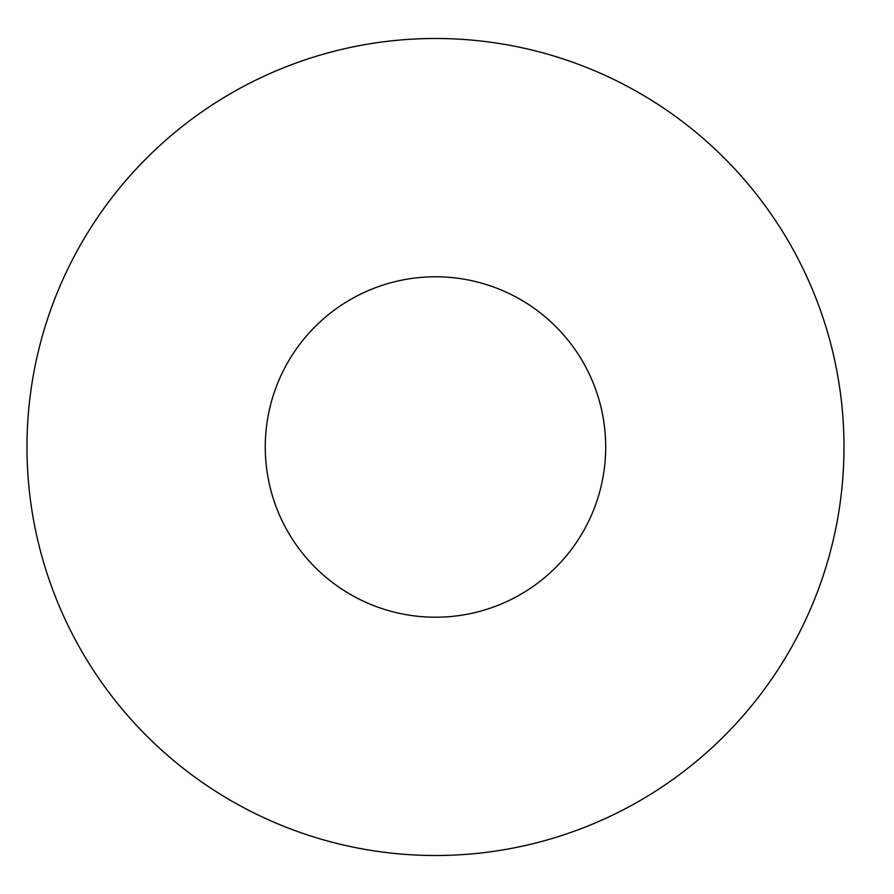 <?xml version="1.0" encoding="UTF-8"?>
<svg xmlns="http://www.w3.org/2000/svg" width="894" height="894" viewBox="0 0 894 894"><rect width="100%" height="100%" fill="white"/><g stroke="black" fill="none" stroke-linecap="round" stroke-linejoin="round"><path stroke-width="1.34" d="M605.696 447A170.206 170.206 0 0 1 350.381 594.409A170.206 170.206 0 0 1 350.381 299.591A170.206 170.206 0 0 1 605.696 447M843.992 447A408.502 408.502 0 0 1 231.233 800.778A408.502 408.502 0 0 1 231.233 93.222A408.502 408.502 0 0 1 843.992 447"/></g></svg>
